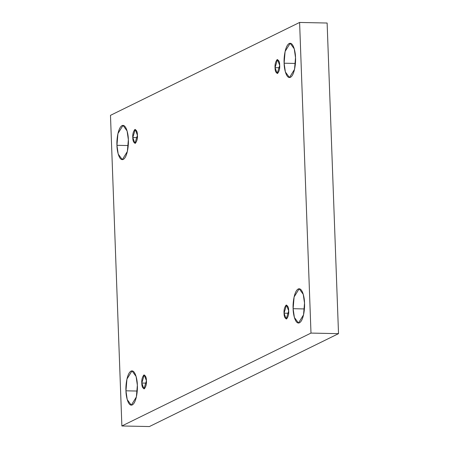 <?xml version="1.0" encoding="UTF-8"?>
<svg xmlns="http://www.w3.org/2000/svg" width="449" height="449" viewBox="0 0 449 449"><rect width="100%" height="100%" fill="white"/><g stroke="black" fill="none" stroke-linecap="round" stroke-linejoin="round"><path stroke-width="0.67" d="M295.515 57.607L294.258 48.851L290.177 43.267L285.104 51.461L284.122 63.208L295.397 63.444L284.122 63.208C283.712 58.376 284.992 45.798 289.201 43.497C293.427 41.656 295.565 52.55 295.515 57.607C295.93 62.439 294.651 75.017 290.441 77.318C286.209 79.159 284.071 68.265 284.122 63.208L285.379 71.963L289.459 77.548L294.533 69.354L295.515 57.607M128.352 139.718L127.095 130.956L123.015 125.378L117.941 133.566L116.953 145.313L128.229 145.549L116.953 145.313C116.544 140.481 117.823 127.909 122.033 125.608C126.259 123.767 128.403 134.661 128.352 139.718C128.762 144.55 127.482 157.122 123.273 159.423C119.047 161.264 116.908 150.376 116.953 145.313L118.21 154.074L122.296 159.653L127.37 151.465L128.352 139.718M304.517 303.109L303.26 294.348L299.18 288.769L294.106 296.963L293.124 308.704L304.4 308.94L293.124 308.704C292.709 303.872 293.988 291.3 298.203 288.999C302.43 287.158 304.568 298.052 304.517 303.109C304.927 307.941 303.647 320.513 299.438 322.814C295.212 324.661 293.074 313.767 293.124 308.704L294.381 317.465L298.462 323.044L303.535 314.856L304.517 303.109M137.355 385.22L136.098 376.458L132.017 370.88L126.944 379.068L125.956 390.815L137.231 391.051L125.956 390.815C125.546 385.983 126.826 373.411 131.035 371.104C135.261 369.263 137.405 380.157 137.355 385.22C137.764 390.052 136.485 402.624 132.275 404.925C128.049 406.766 125.911 395.872 125.956 390.815L127.213 399.576L131.299 405.155L136.373 396.961L137.355 385.22M146.43 380.758L144.258 374.915L141.789 383.042L146.38 383.137L141.789 383.042C141.536 379.848 142.226 377.171 143.854 375.01C145.583 375.521 146.441 377.435 146.43 380.758C146.683 383.951 145.992 386.628 144.359 388.789C142.63 388.278 141.777 386.359 141.789 383.042L143.961 388.885L146.43 380.758M288.69 310.882L286.513 305.039L284.049 313.166L288.64 313.262L284.049 313.166C283.796 309.973 284.486 307.296 286.114 305.135C287.843 305.646 288.701 307.559 288.69 310.882C288.943 314.076 288.252 316.753 286.619 318.913C284.891 318.403 284.032 316.489 284.049 313.166L286.221 319.009L288.69 310.882M279.688 65.386L277.51 59.543L275.046 67.664L279.637 67.76L275.046 67.664C274.794 64.471 275.484 61.794 277.112 59.633C278.84 60.144 279.699 62.063 279.688 65.386C279.94 68.574 279.25 71.251 277.617 73.412C275.888 72.901 275.029 70.987 275.046 67.664L277.218 73.507L279.688 65.386M137.428 135.261L135.256 129.419L132.786 137.54L137.377 137.635L132.786 137.54C132.534 134.346 133.224 131.669 134.857 129.508C136.586 130.019 137.439 131.939 137.428 135.261C137.68 138.449 136.99 141.126 135.362 143.287C133.634 142.776 132.775 140.863 132.786 137.54L134.958 143.383L137.428 135.261M310.989 333.085L121.875 425.972L149.399 426.55L338.518 333.658L310.989 333.085L338.518 333.658L327.125 23.028L299.601 22.45L327.125 23.028L338.518 333.658L149.399 426.55L121.875 425.972L110.482 115.342L299.601 22.45L310.989 333.085L299.601 22.45L110.482 115.342L121.875 425.972L310.989 333.085"/></g></svg>

